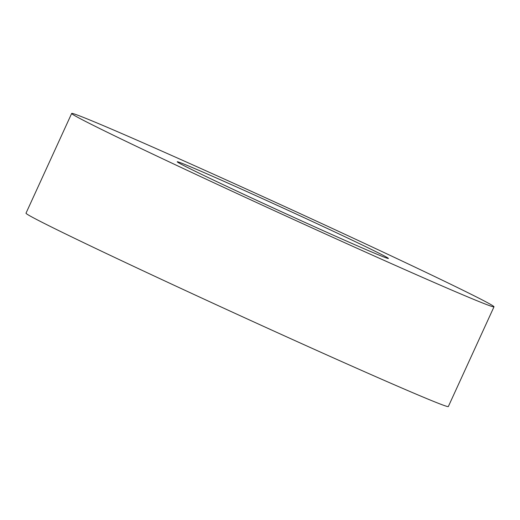 <?xml version="1.0" encoding="UTF-8"?>
<svg xmlns="http://www.w3.org/2000/svg" width="520" height="520" viewBox="0 0 520 520"><rect width="100%" height="100%" fill="white"/><g stroke="black" fill="none" stroke-linecap="round" stroke-linejoin="round"><path stroke-width="0.78" d="M72.026 113.386A232.245 4.05 -155.4 0 1 289.861 208.891A232.245 4.05 -155.4 0 1 494 306.807A232.245 4.05 -155.4 0 1 493.643 306.865A232.245 4.05 -155.4 0 1 275.808 211.361A232.245 4.05 -155.4 0 1 71.669 113.445A232.245 4.05 -155.4 0 1 72.026 113.386M494 306.807L448.331 406.556A232.245 4.05 -155.4 0 1 447.974 406.614A232.245 4.05 -155.4 0 1 230.139 311.11A232.245 4.05 -155.4 0 1 26 213.194L71.669 113.445M388.238 258.499A116.123 2.022 -155.4 0 1 279.318 210.743A116.123 2.022 -155.4 0 1 177.249 161.785A116.123 2.022 -155.4 0 1 177.431 161.752A116.123 2.022 -155.4 0 1 286.351 209.508A116.123 2.022 -155.4 0 1 388.414 258.466A116.123 2.022 -155.4 0 1 388.238 258.499"/></g></svg>

